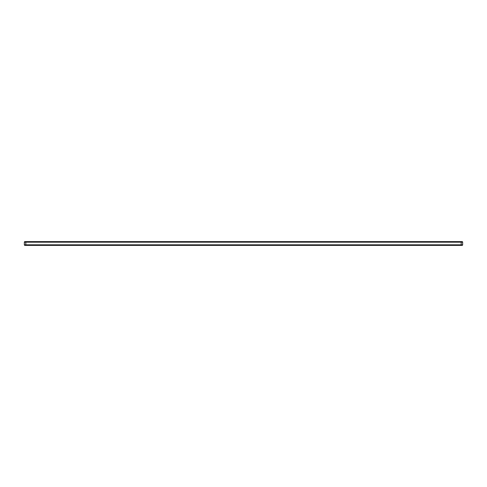 <?xml version="1.0" encoding="UTF-8"?>
<svg xmlns="http://www.w3.org/2000/svg" width="487" height="487" viewBox="0 0 487 487"><rect width="100%" height="100%" fill="white"/><g stroke="black" fill="none" stroke-linecap="round" stroke-linejoin="round"><path stroke-width="0.73" d="M462.65 244.815A0.584 0.584 0 0 1 462.066 245.399A0.584 0.584 0 0 0 462.65 244.815A0.584 0.584 0 0 1 462.066 245.399L24.934 245.399L25.811 245.399L25.811 244.815L462.65 244.815L462.65 242.185A0.584 0.584 0 0 0 462.066 241.601L461.189 241.601L461.189 245.399M24.934 241.601A0.584 0.584 0 0 0 24.35 242.185L24.35 244.815A0.584 0.584 0 0 0 24.934 245.399A0.584 0.584 0 0 1 24.35 244.815L25.811 244.815L25.811 242.185L24.35 242.185A0.584 0.584 0 0 1 24.934 241.601L461.189 241.601M462.65 242.185A0.584 0.584 0 0 0 462.066 241.601A0.584 0.584 0 0 1 462.65 242.185L25.811 242.185L25.811 241.601"/></g></svg>
